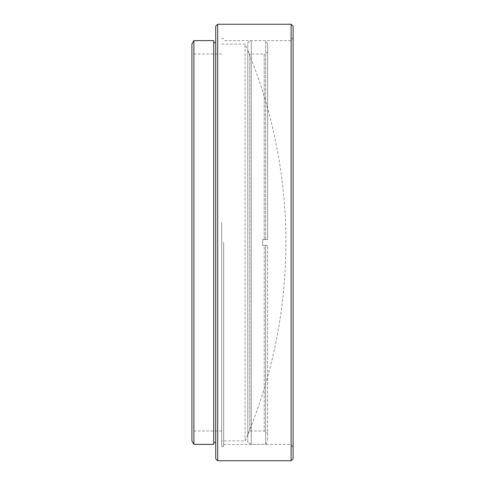 <?xml version="1.0" encoding="UTF-8"?>
<svg xmlns="http://www.w3.org/2000/svg" width="485" height="485" viewBox="0 0 485 485"><rect width="100%" height="100%" fill="white"/><g stroke="black" fill="none" stroke-linecap="round" stroke-linejoin="round"><path stroke-width="0.36" stroke-dasharray="2.42 1.82" d="M215.716 26.232L215.716 458.768M217.698 460.75L217.698 24.25M293.092 458.768L293.092 26.232M291.109 24.25L291.109 460.75M191.908 44.056L191.908 440.944M193.891 444.381L193.891 40.619M221.669 242.5L221.669 446.364L221.669 242.5M223.652 242.5L223.652 446.364L223.652 242.5M213.733 40.619L213.733 444.381M191.908 242.5L191.908 54.011L191.908 242.5M213.733 242.5L213.733 442.399L213.733 242.5M293.092 242.5L293.092 37.181L293.092 242.5M291.109 242.5L291.109 40.619L291.109 242.5M221.669 222.348L221.669 440.907L221.669 222.348M245.083 45.117L245.083 440.907L245.083 45.117M247.811 50.573L247.811 434.427L247.811 50.573L249.799 54.011L249.799 430.989L249.799 54.011L264.216 54.011L264.216 239.523L267.653 239.523L267.653 44.056L267.653 239.523L265.671 239.523L265.671 40.619L265.671 239.523L262.694 239.523L264.216 239.523L262.694 239.523L262.694 245.477L262.694 239.523L262.694 245.477L265.671 245.477L265.671 444.381L265.671 245.477L262.694 245.477L267.653 245.477L267.653 440.944L267.653 245.477L264.216 245.477L264.216 430.989L267.653 432.972M267.653 44.056L265.671 40.619L251.248 40.619L251.248 444.381L251.248 40.619L247.811 42.601L247.811 442.399L251.248 444.381L265.671 444.381L267.653 440.944M247.811 434.427L249.799 430.989L264.216 430.989L264.216 245.477L262.694 245.477L262.694 239.523L267.653 239.523L264.216 239.523L264.216 54.011L267.653 52.028M247.811 442.399L247.811 42.601M265.671 245.477L267.653 245.477L265.671 245.477M223.652 444.381L291.109 444.381L293.092 447.819M221.669 430.989L191.908 430.989M223.652 446.364L221.669 446.364M293.092 37.181L291.109 40.619L223.652 40.619M223.652 38.636L221.669 38.636M221.669 54.011L191.908 54.011M221.669 44.093L245.083 44.093A502.896 502.896 0 0 1 245.083 440.907L221.669 440.907"/><path stroke-width="0.73" d="M217.698 460.75L215.716 458.768L215.716 26.232L217.698 24.25L217.698 460.75L291.109 460.75L291.109 24.25L217.698 24.25M291.109 24.25L293.092 26.232L293.092 458.768L291.109 460.75M193.891 444.381L191.908 440.944L191.908 44.056L193.891 40.619L193.891 444.381L213.733 444.381L213.733 40.619L193.891 40.619M215.716 42.601L213.733 42.601M215.716 442.399L213.733 442.399"/></g></svg>
